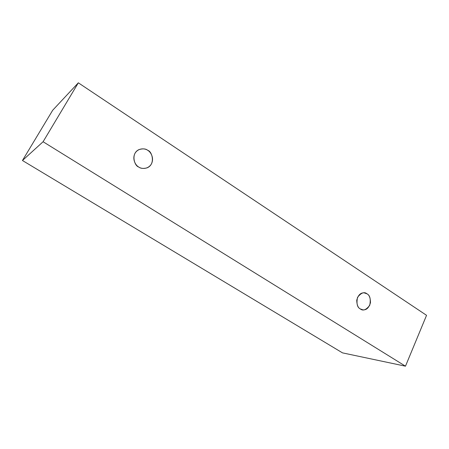 <?xml version="1.0" encoding="UTF-8"?>
<svg xmlns="http://www.w3.org/2000/svg" width="449" height="449" viewBox="0 0 449 449"><rect width="100%" height="100%" fill="white"/><g stroke="black" fill="none" stroke-linecap="round" stroke-linejoin="round"><path stroke-width="0.67" d="M78.328 82.818L426.55 315.321L405.481 366.182L342.503 352.869L405.481 366.182L43.087 141.744L22.45 160.506L342.503 352.869L22.45 160.506L43.087 141.744L78.328 82.818L52.707 110.235L78.328 82.818L43.087 141.744L405.481 366.182L426.55 315.321L78.328 82.818M52.707 110.235L22.45 160.506L52.707 110.235M138.64 166.966C135.98 165.659 131.826 159.563 134.992 153.305C138.64 147.373 145.521 148.49 147.822 150.387C150.454 151.728 154.507 157.739 151.42 163.941C147.867 169.845 140.992 168.863 138.64 166.966C140.543 168.504 143.326 168.813 146.991 167.881C155.809 164.48 152.104 151.234 147.822 150.387C145.785 148.658 142.765 148.428 138.775 149.691C130.468 153.754 134.621 166.13 138.64 166.966M360.317 308.934C357.252 307.458 356.321 303.608 357.516 297.378C361.131 292.737 364.285 291.553 366.973 293.814C369.993 295.302 370.919 299.124 369.74 305.292C366.182 309.939 363.045 311.157 360.317 308.934L362.904 309.855C366.423 310.203 368.949 307.806 370.481 302.66C370.391 297.799 369.218 294.847 366.973 293.814L364.122 292.838C360.581 292.647 358.117 295.122 356.731 300.269C356.91 305.056 358.106 307.941 360.317 308.934"/></g></svg>
